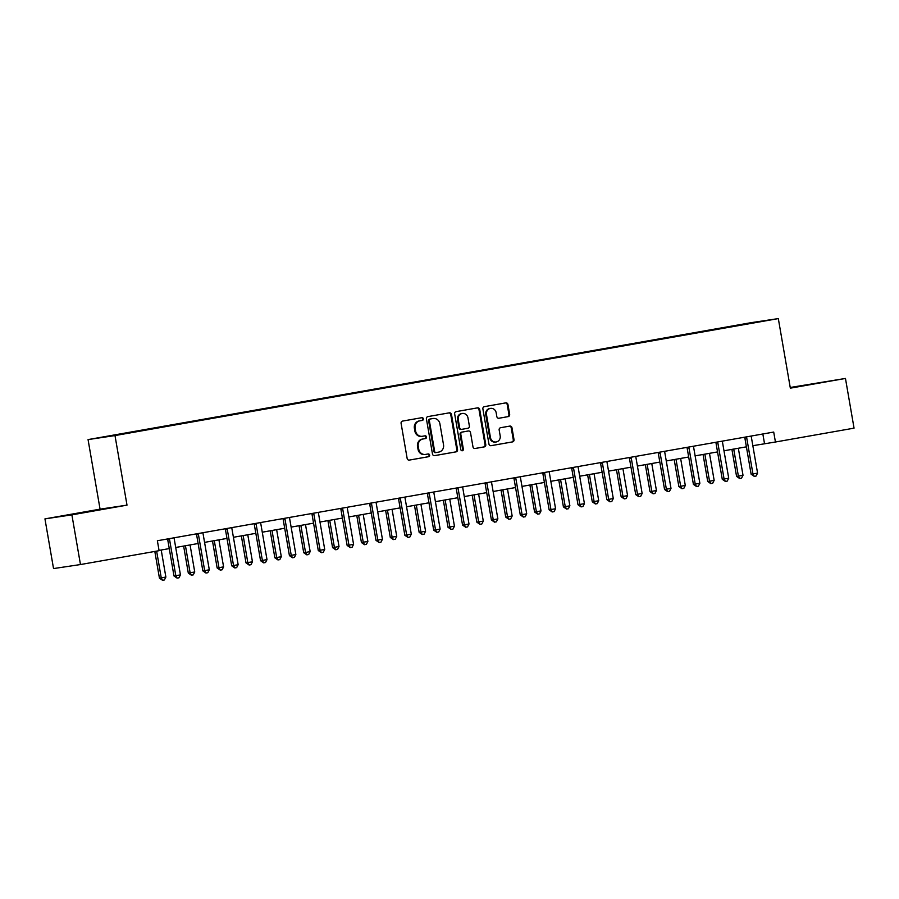 <?xml version="1.0" encoding="UTF-8"?>
<svg xmlns="http://www.w3.org/2000/svg" width="899" height="899" viewBox="0 0 899 899"><rect width="100%" height="100%" fill="white"/><g stroke="black" fill="none" stroke-linecap="round" stroke-linejoin="round"><path stroke-width="1.35" d="M423.373 418.822A1.382 1.292 81.5 0 0 421.867 417.675L402.572 421.08A1.978 1.843 81.5 0 0 401.089 423.35L407.157 458.468A1.978 1.843 81.5 0 0 409.315 460.097L428.609 456.703A1.382 1.292 81.5 0 0 429.643 455.108A1.382 1.292 81.5 0 0 428.138 453.961L425.632 454.411A6.338 5.9 81.5 0 1 418.743 449.185L418.237 446.264A6.338 5.9 81.5 0 1 422.968 438.993L425.474 438.555A1.382 1.292 81.5 0 0 426.508 436.959A1.382 1.292 81.5 0 0 425.002 435.824L422.496 436.262A6.338 5.9 81.5 0 1 415.608 431.037L415.102 428.115A6.338 5.9 81.5 0 1 419.844 420.844L422.339 420.406A1.382 1.292 81.5 0 0 423.373 418.822M421.777 436.375A6.338 5.9 81.5 0 1 414.889 431.149L414.383 428.227A6.338 5.9 81.5 0 1 419.114 420.957L421.609 420.518A1.382 1.292 81.5 0 0 421.35 417.765M409.056 460.131L427.879 456.804A1.382 1.292 81.5 0 0 427.621 454.051M424.912 454.512A6.338 5.9 81.5 0 1 418.024 449.298L417.518 446.365A6.338 5.9 81.5 0 1 422.249 439.105L424.744 438.656A1.382 1.292 81.5 0 0 424.485 435.914M508.171 416.63A1.978 1.843 81.5 0 0 509.654 414.36L507.946 404.505A1.978 1.843 81.5 0 0 505.789 402.876L484.37 406.651A1.978 1.843 81.5 0 0 482.887 408.921L488.955 444.05A1.978 1.843 81.5 0 0 491.112 445.679L512.531 441.903A1.978 1.843 81.5 0 0 514.014 439.622L511.958 427.722A1.978 1.843 81.5 0 0 509.8 426.092L500.631 427.71A1.978 1.843 81.5 0 0 499.159 429.98L500.181 435.88A5.293 4.933 81.5 0 1 496.102 441.982A5.293 4.933 81.5 0 1 490.461 437.599L486.471 414.473A5.293 4.933 81.5 0 1 490.539 408.382A5.293 4.933 81.5 0 1 496.181 412.765L496.844 416.619A1.978 1.843 81.5 0 0 499.001 418.249L507.441 416.743A1.978 1.843 81.5 0 0 508.924 414.473L507.216 404.617A1.978 1.843 81.5 0 0 505.328 402.954M790.345 388.166L845.465 378.445L854.05 428.149L775.432 442.005L773.713 432.071L157.37 540.749L159.089 550.682L80.472 564.55L71.886 514.857L127.006 505.137L114.993 435.566L778.32 318.594L790.345 388.166M451.478 414.461A1.978 1.843 81.5 0 0 449.331 412.832L427.902 416.608A1.978 1.843 81.5 0 0 426.418 418.878L432.486 454.006A1.978 1.843 81.5 0 0 434.644 455.636L456.063 451.86A1.978 1.843 81.5 0 0 457.546 449.579L451.478 414.461L450.747 414.574A1.978 1.843 81.5 0 0 448.859 412.911M475.088 448.5A1.978 1.843 81.5 0 1 472.975 446.859L470.514 432.621A1.978 1.843 81.5 0 0 468.368 430.992L462.288 432.059A1.978 1.843 81.5 0 0 460.805 434.329L463.367 449.163A1.382 1.292 81.5 0 1 462.3 450.759A1.382 1.292 81.5 0 1 460.827 449.612L454.658 413.9A1.978 1.843 81.5 0 1 456.13 411.63L477.56 407.854A1.978 1.843 81.5 0 1 479.718 409.483L485.775 444.6A1.978 1.843 81.5 0 1 484.303 446.882L475.133 448.489A1.978 1.843 81.5 0 1 475.088 448.5L475.133 448.489M114.993 435.566L88.057 439.589L751.384 322.617L778.32 318.594M719.178 328.809L155.696 428.239M719.121 328.45L155.707 428.171M127.006 505.137L100.07 509.16L44.95 518.88L71.886 514.857M44.95 518.88L53.535 568.573L80.472 564.55M845.465 378.445L790.221 387.469M100.07 509.16L88.057 439.589M752.834 445.702L775.432 442.005M159.033 550.402L169.27 548.592M175.698 547.469L198.117 543.513M204.556 542.378L226.975 538.422M233.414 537.287L255.833 533.332M262.272 532.197L284.691 528.241M291.13 527.106L313.549 523.162M319.988 522.027L342.407 518.071M348.846 516.936L371.265 512.981M377.704 511.846L400.122 507.89M406.55 506.755L428.98 502.799M435.408 501.664L457.827 497.72M464.266 496.585L486.685 492.63M493.124 491.495L515.543 487.539M521.982 486.404L544.401 482.448M550.84 481.313L573.259 477.358M579.698 476.223L602.116 472.278M608.556 471.143L630.974 467.188M637.413 466.053L659.832 462.097M666.26 460.962L688.69 457.007M695.118 455.872L717.537 451.916M723.976 450.781L746.395 446.837M762.846 433.981L764.51 443.634M95.204 510.598L65.189 515.565L95.204 510.598M790.3 387.93L825.237 381.76L790.255 387.649M434.386 455.658L455.344 451.961A1.978 1.843 81.5 0 0 456.816 449.691L450.747 414.574M430.374 418.99A1.382 1.292 81.5 0 0 429.34 420.575L434.655 451.41A1.382 1.292 81.5 0 0 436.172 452.545L438.802 452.085A6.338 5.9 81.5 0 0 443.533 444.814L439.892 423.744A6.338 5.9 81.5 0 0 433.003 418.529L429.643 419.103A1.382 1.292 81.5 0 0 428.609 420.687L429.34 420.575M435.408 452.658L435.442 452.658A1.382 1.292 81.5 0 1 433.936 451.512L428.609 420.687M432.565 418.597A6.338 5.9 81.5 0 0 432.273 418.631L433.003 418.529M429.643 419.103L432.273 418.631M474.874 448.522L483.572 446.983A1.978 1.843 81.5 0 0 485.055 444.713L478.987 409.596A1.978 1.843 81.5 0 0 477.088 407.932M468.413 430.981L467.682 431.093A1.978 1.843 81.5 0 0 467.637 431.093L461.558 432.172A1.978 1.843 81.5 0 0 460.074 434.442L462.637 449.275L463.367 449.163M461.929 450.759A1.382 1.292 81.5 0 0 462.637 449.275M467.963 417.844A5.293 4.933 81.5 0 0 462.322 413.461A5.293 4.933 81.5 0 0 458.254 419.552L459.659 427.699A1.978 1.843 81.5 0 0 461.816 429.329L467.896 428.261A1.978 1.843 81.5 0 0 469.368 425.98L467.963 417.844M462.322 413.461L461.603 413.562A5.293 4.933 81.5 0 0 457.524 419.664L458.254 419.552M461.041 429.441L461.086 429.441A1.978 1.843 81.5 0 1 458.928 427.812L457.524 419.664M498.743 418.271L507.441 416.743M490.539 408.382L489.82 408.494A5.293 4.933 81.5 0 0 485.741 414.585L486.471 414.473M496.102 441.982L495.371 442.083A5.293 4.933 81.5 0 1 489.73 437.701L485.741 414.585M490.854 445.702L511.812 442.005A1.978 1.843 81.5 0 0 513.284 439.735L511.228 427.834A1.978 1.843 81.5 0 0 509.328 426.182M154.819 551.435L159.438 578.147L165.877 577.057L161.213 550.019M156.628 551.121L161.258 577.877L162.539 580.293L159.438 578.147M165.877 577.057L164.393 579.967L162.539 580.293M169.563 539.524L167.742 539.793L173.99 575.967L175.811 575.697L169.563 539.524A2.023 1.877 81.5 0 0 169.304 538.804L169.214 538.658M180.441 574.888L178.946 577.799L177.103 578.124L175.811 575.697L180.441 574.888L174.192 538.703A2.023 1.877 81.5 0 1 174.192 537.939L174.226 537.771M167.742 539.793A2.023 1.877 81.5 0 0 167.484 539.074L167.428 538.973M177.103 578.124L173.99 575.967M183.632 546.064L188.296 573.056L190.116 572.787L194.735 571.966L190.06 544.929M185.441 545.749L190.116 572.787L191.397 575.203L188.296 573.056M194.735 571.966L193.251 574.877L191.397 575.203M212.49 540.973L217.142 567.966L223.593 566.887L218.918 539.838M214.299 540.659L218.963 567.696L220.255 570.123L217.142 567.966M223.593 566.887L222.109 569.797L220.255 570.123M198.421 534.433L196.6 534.703L202.848 570.887L204.669 570.607L198.421 534.433A2.023 1.877 81.5 0 0 198.162 533.714L198.072 533.568M209.298 569.797L207.804 572.708L205.961 573.034L204.669 570.607L209.298 569.797L203.05 533.613A2.023 1.877 81.5 0 1 203.05 532.849L203.084 532.691M196.6 534.703A2.023 1.877 81.5 0 0 196.342 533.984L196.285 533.882M205.961 573.034L202.848 570.887M227.278 529.342L225.458 529.612L231.706 565.797L233.526 565.527L227.278 529.342A2.023 1.877 81.5 0 0 227.02 528.623L226.93 528.477M238.156 564.707L236.662 567.617L234.819 567.943L233.526 565.527L238.156 564.707L231.897 528.533A2.023 1.877 81.5 0 1 231.908 527.758L231.942 527.601M225.458 529.612A2.023 1.877 81.5 0 0 225.2 528.893L225.143 528.803M234.819 567.943L231.706 565.797M241.337 535.894L246 562.875L252.45 561.796L247.776 534.759M243.157 535.568L247.821 562.605L249.113 565.033L246 562.875M252.45 561.796L250.956 564.707L249.113 565.033M270.194 530.803L274.858 557.796L276.678 557.526L281.308 556.706L276.634 529.668M272.015 530.477L276.678 557.526L277.971 559.942L274.858 557.796M281.308 556.706L279.814 559.616L277.971 559.942M299.052 525.713L303.716 552.705L305.536 552.436L310.166 551.615L305.491 524.578M300.862 525.398L305.536 552.436L306.829 554.852L303.716 552.705M310.166 551.615L308.672 554.526L306.829 554.852M256.136 524.252L254.316 524.533L260.564 560.706L262.384 560.437L256.136 524.252A2.023 1.877 81.5 0 0 255.878 523.533L255.788 523.398M267.003 559.616L265.52 562.527L263.677 562.853L262.384 560.437L267.003 559.616L260.755 523.443A2.023 1.877 81.5 0 1 260.766 522.679L260.8 522.51M254.316 524.533A2.023 1.877 81.5 0 0 254.057 523.814L253.99 523.712M263.677 562.853L260.564 560.706M284.994 519.173L283.174 519.442L289.422 555.616L291.242 555.346L284.994 519.173A2.023 1.877 81.5 0 0 284.725 518.453L284.646 518.307M295.861 554.526L294.378 557.436L292.523 557.762L291.242 555.346L295.861 554.526L289.613 518.352A2.023 1.877 81.5 0 1 289.624 517.588L289.658 517.419M283.174 519.442A2.023 1.877 81.5 0 0 282.904 518.723L282.848 518.622M292.523 557.762L289.422 555.616M313.852 514.082L312.032 514.352L318.28 550.525L320.1 550.255L313.852 514.082A2.023 1.877 81.5 0 0 313.582 513.363L313.504 513.217M324.719 549.446L323.235 552.357L321.381 552.683L320.1 550.255L324.719 549.446L318.471 513.262A2.023 1.877 81.5 0 1 318.482 512.497L318.504 512.329M312.032 514.352A2.023 1.877 81.5 0 0 311.762 513.632L311.706 513.531M321.381 552.683L318.28 550.525M342.71 508.991L340.89 509.261L347.138 545.446L348.958 545.165L342.71 508.991A2.023 1.877 81.5 0 0 342.44 508.272L342.362 508.126M353.577 544.356L352.093 547.266L350.239 547.592L348.958 545.165L353.577 544.356L347.329 508.171A2.023 1.877 81.5 0 1 347.34 507.407L347.362 507.25M340.89 509.261A2.023 1.877 81.5 0 0 340.62 508.542L340.564 508.441M350.239 547.592L347.138 545.446M371.557 503.901L369.736 504.17L375.996 540.355L377.816 540.085L371.557 503.901A2.023 1.877 81.5 0 0 371.298 503.182L371.22 503.035M382.435 539.265L380.951 542.176L379.097 542.502L377.816 540.085L382.435 539.265L376.187 503.092A2.023 1.877 81.5 0 1 376.187 502.316L376.22 502.159M369.736 504.17A2.023 1.877 81.5 0 0 369.478 503.451L369.422 503.361M379.097 542.502L375.996 540.355M400.415 498.81L398.594 499.091L404.842 535.265L406.663 534.995L400.415 498.81A2.023 1.877 81.5 0 0 400.156 498.091L400.077 497.956M411.293 534.175L409.809 537.085L407.955 537.411L406.663 534.995L411.293 534.175L405.044 498.001A2.023 1.877 81.5 0 1 405.044 497.237L405.078 497.068M398.594 499.091A2.023 1.877 81.5 0 0 398.336 498.372L398.279 498.271M407.955 537.411L404.842 535.265M429.273 493.731L427.452 494.001L433.7 530.174L435.521 529.904L429.273 493.731A2.023 1.877 81.5 0 0 429.014 493.012L428.924 492.866M440.15 529.084L438.656 531.994L436.813 532.32L435.521 529.904L440.15 529.084L433.902 492.91A2.023 1.877 81.5 0 1 433.902 492.146L433.936 491.978M427.452 494.001A2.023 1.877 81.5 0 0 427.194 493.281L427.137 493.18M436.813 532.32L433.7 530.174M458.13 488.64L456.31 488.91L462.558 525.083L464.378 524.814L458.13 488.64A2.023 1.877 81.5 0 0 457.872 487.921L457.782 487.775M469.008 524.005L467.514 526.915L465.671 527.241L464.378 524.814L469.008 524.005L462.76 487.82A2.023 1.877 81.5 0 1 462.76 487.056L462.794 486.898M456.31 488.91A2.023 1.877 81.5 0 0 456.051 488.191L455.995 488.09M465.671 527.241L462.558 525.083M486.988 483.55L485.168 483.819L491.416 520.004L493.236 519.723L486.988 483.55A2.023 1.877 81.5 0 0 486.73 482.83L486.64 482.684M497.866 518.914L496.372 521.825L494.529 522.15L493.236 519.723L497.866 518.914L491.607 482.729A2.023 1.877 81.5 0 1 491.618 481.965L491.652 481.808M485.168 483.819A2.023 1.877 81.5 0 0 484.909 483.1L484.853 482.999M494.529 522.15L491.416 520.004M515.846 478.459L514.026 478.729L520.274 514.913L522.094 514.644L515.846 478.459A2.023 1.877 81.5 0 0 515.588 477.74L515.498 477.605M526.713 513.823L525.23 516.734L523.387 517.06L522.094 514.644L526.713 513.823L520.465 477.65A2.023 1.877 81.5 0 1 520.476 476.886L520.51 476.717M514.026 478.729A2.023 1.877 81.5 0 0 513.767 478.01L513.7 477.92M523.387 517.06L520.274 514.913M544.704 473.368L542.884 473.649L549.132 509.823L550.952 509.553L544.704 473.368A2.023 1.877 81.5 0 0 544.434 472.649L544.356 472.514M555.571 508.733L554.087 511.643L552.233 511.969L550.952 509.553L555.571 508.733L549.323 472.559A2.023 1.877 81.5 0 1 549.334 471.795L549.368 471.627M542.884 473.649A2.023 1.877 81.5 0 0 542.614 472.93L542.558 472.829M552.233 511.969L549.132 509.823M573.562 468.289L571.742 468.559L577.99 504.732L579.81 504.463L573.562 468.289A2.023 1.877 81.5 0 0 573.292 467.57L573.214 467.424M584.429 503.642L582.945 506.553L581.091 506.879L579.81 504.463L584.429 503.642L578.181 467.469A2.023 1.877 81.5 0 1 578.192 466.705L578.214 466.536M571.742 468.559A2.023 1.877 81.5 0 0 571.472 467.84L571.416 467.738M581.091 506.879L577.99 504.732M602.42 463.199L600.599 463.468L606.847 499.642L608.668 499.372L602.42 463.199A2.023 1.877 81.5 0 0 602.15 462.479L602.072 462.333M613.287 498.563L611.803 501.473L609.949 501.799L608.668 499.372L613.287 498.563L607.039 462.378A2.023 1.877 81.5 0 1 607.05 461.614L607.072 461.457M600.599 463.468A2.023 1.877 81.5 0 0 600.33 462.749L600.274 462.648M609.949 501.799L606.847 499.642M631.267 458.108L629.446 458.378L635.705 494.562L637.526 494.281L631.267 458.108A2.023 1.877 81.5 0 0 631.008 457.389L630.929 457.243M642.144 493.472L640.661 496.383L638.807 496.709L637.526 494.281L642.144 493.472L635.896 457.288A2.023 1.877 81.5 0 1 635.896 456.523L635.93 456.366M629.446 458.378A2.023 1.877 81.5 0 0 629.188 457.658L629.131 457.557M638.807 496.709L635.705 494.562M660.124 453.017L658.304 453.287L664.552 489.472L666.373 489.202L660.124 453.017A2.023 1.877 81.5 0 0 659.866 452.298L659.787 452.163M671.002 488.382L669.519 491.292L667.665 491.618L666.373 489.202L671.002 488.382L664.754 452.208A2.023 1.877 81.5 0 1 664.754 451.444L664.788 451.276M658.304 453.287A2.023 1.877 81.5 0 0 658.046 452.579L657.989 452.478M667.665 491.618L664.552 489.472M688.982 447.927L687.162 448.208L693.41 484.381L695.23 484.112L688.982 447.927A2.023 1.877 81.5 0 0 688.724 447.219L688.634 447.073M699.86 483.291L698.366 486.202L696.523 486.528L695.23 484.112L699.86 483.291L693.612 447.118A2.023 1.877 81.5 0 1 693.612 446.353L693.646 446.185M687.162 448.208A2.023 1.877 81.5 0 0 686.903 447.488L686.847 447.387M696.523 486.528L693.41 484.381M717.84 442.847L716.02 443.117L722.268 479.291L724.088 479.021L717.84 442.847A2.023 1.877 81.5 0 0 717.582 442.128L717.492 441.982M728.718 478.201L727.224 481.111L725.381 481.448L724.088 479.021L728.718 478.201L722.47 442.027A2.023 1.877 81.5 0 1 722.47 441.263L722.504 441.094M716.02 443.117A2.023 1.877 81.5 0 0 715.761 442.398L715.705 442.297M725.381 481.448L722.268 479.291M746.698 437.757L744.878 438.027L751.126 474.2L752.946 473.93L746.698 437.757A2.023 1.877 81.5 0 0 746.44 437.038L746.35 436.892M757.576 473.121L756.081 476.032L754.239 476.358L752.946 473.93L757.576 473.121L751.328 436.936A2.023 1.877 81.5 0 1 751.328 436.172L751.362 436.015M744.878 438.027A2.023 1.877 81.5 0 0 744.619 437.307L744.563 437.206M754.239 476.358L751.126 474.2M327.91 520.622L332.574 547.615L334.394 547.345L339.013 546.525L334.349 519.487M329.719 520.307L334.394 547.345L335.687 549.761L332.574 547.615M339.013 546.525L337.53 549.435L335.687 549.761M356.768 515.532L361.432 542.524L367.871 541.445L363.207 514.397M358.577 515.217L363.252 542.254L364.533 544.682L361.432 542.524M367.871 541.445L366.387 544.356L364.533 544.682M385.626 510.452L390.29 537.445L396.729 536.355L392.065 509.317M387.435 510.126L392.11 537.164L393.391 539.591L390.29 537.445M396.729 536.355L395.245 539.265L393.391 539.591M414.484 505.362L419.148 532.354L420.968 532.084L425.587 531.264L420.923 504.227M416.293 505.036L420.968 532.084L422.249 534.5L419.148 532.354M425.587 531.264L424.103 534.175L422.249 534.5M443.342 500.271L448.005 527.264L449.826 526.994L454.445 526.173L449.77 499.136M445.151 499.956L449.826 526.994L451.107 529.41L448.005 527.264M454.445 526.173L452.961 529.084L451.107 529.41M472.2 495.18L476.852 522.173L478.673 521.903L483.302 521.083L478.628 494.045M474.009 494.866L478.673 521.903L479.965 524.319L476.852 522.173M483.302 521.083L481.819 523.993L479.965 524.319M501.046 490.09L505.71 517.082L512.16 516.004L507.486 488.955M502.867 489.775L507.53 516.813L508.823 519.24L505.71 517.082M512.16 516.004L510.677 518.914L508.823 519.24M529.904 485.011L534.568 512.003L541.018 510.913L536.343 483.876M531.725 484.685L536.388 511.722L537.681 514.149L534.568 512.003M541.018 510.913L539.524 513.823L537.681 514.149M558.762 479.92L563.426 506.912L565.246 506.643L569.876 505.822L565.201 478.785M560.571 479.594L565.246 506.643L566.539 509.059L563.426 506.912M569.876 505.822L568.382 508.733L566.539 509.059M587.62 474.829L592.284 501.822L594.104 501.552L598.723 500.732L594.059 473.694M589.429 474.515L594.104 501.552L595.396 503.968L592.284 501.822M598.723 500.732L597.239 503.642L595.396 503.968M616.478 469.739L621.142 496.731L622.962 496.462L627.581 495.641L622.917 468.604M618.287 469.424L622.962 496.462L624.243 498.878L621.142 496.731M627.581 495.641L626.097 498.552L624.243 498.878M645.336 464.648L649.999 491.641L656.439 490.562L651.775 463.513M647.145 464.334L651.82 491.371L653.101 493.798L649.999 491.641M656.439 490.562L654.955 493.472L653.101 493.798M674.194 459.569L678.857 486.561L685.296 485.471L680.633 458.434M676.003 459.243L680.678 486.28L681.959 488.708L678.857 486.561M685.296 485.471L683.813 488.382L681.959 488.708M703.052 454.478L707.715 481.471L709.536 481.201L714.154 480.381L709.48 453.343M704.861 454.152L709.536 481.201L710.817 483.617L707.715 481.471M714.154 480.381L712.671 483.291L710.817 483.617M731.91 449.388L736.562 476.38L738.382 476.11L743.012 475.29L738.337 448.253M733.719 449.073L738.382 476.11L739.675 478.526L736.562 476.38M743.012 475.29L741.529 478.201L739.675 478.526M419.114 420.957L419.844 420.844M414.383 428.227L415.102 428.115M414.889 431.149L415.608 431.037M424.744 438.656L425.474 438.555M422.249 439.105L422.968 438.993M417.518 446.365L418.237 446.264M418.024 449.298L418.743 449.185M427.879 456.804L428.609 456.703M421.609 420.518L422.339 420.406M456.816 449.691L457.546 449.579M455.344 451.961L456.063 451.86M433.936 451.512L434.655 451.41M478.987 409.596L479.718 409.483M485.055 444.713L485.775 444.6M483.572 446.983L484.303 446.882M467.637 431.093L468.368 430.992M461.558 432.172L462.288 432.059M460.074 434.442L460.805 434.329M458.928 427.812L459.659 427.699M489.73 437.701L490.461 437.599M511.228 427.834L511.958 427.722M513.284 439.735L514.014 439.622M511.812 442.005L512.531 441.903M507.216 404.617L507.946 404.505M508.924 414.473L509.654 414.36M169.304 538.804L167.484 539.074M198.162 533.714L196.342 533.984M227.02 528.623L225.2 528.893M255.878 523.533L254.057 523.814M284.725 518.453L282.904 518.723M313.582 513.363L311.762 513.632M342.44 508.272L340.62 508.542M371.298 503.182L369.478 503.451M400.156 498.091L398.336 498.372M429.014 493.012L427.194 493.281M457.872 487.921L456.051 488.191M486.73 482.83L484.909 483.1M515.588 477.74L513.767 478.01M544.434 472.649L542.614 472.93M573.292 467.57L571.472 467.84M602.15 462.479L600.33 462.749M631.008 457.389L629.188 457.658M659.866 452.298L658.046 452.579M688.724 447.219L686.903 447.488M717.582 442.128L715.761 442.398M746.44 437.038L744.619 437.307M421.631 436.397L422.361 436.285M424.766 454.534L425.497 454.433M432.419 418.608L433.149 418.507"/></g></svg>
